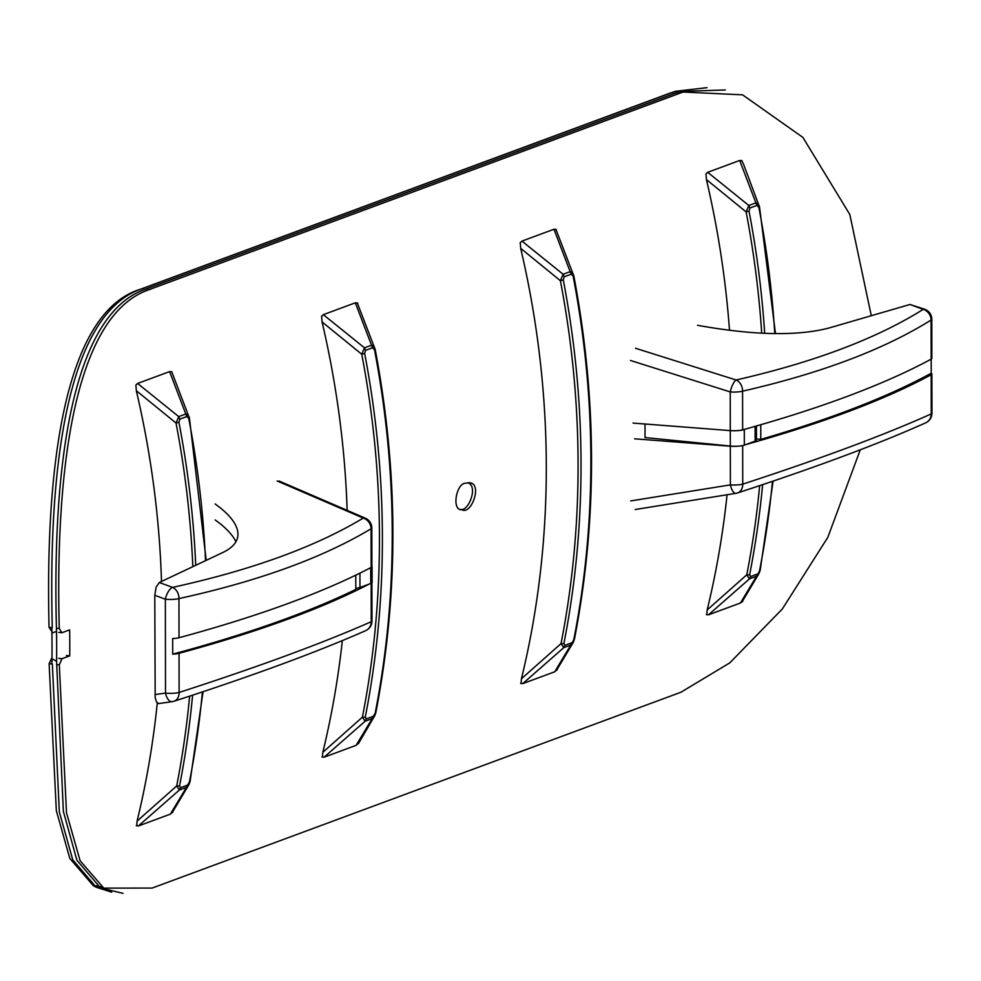 <?xml version="1.0" encoding="UTF-8"?>
<svg xmlns="http://www.w3.org/2000/svg" width="981" height="981" viewBox="0 0 981 981"><rect width="100%" height="100%" fill="white"/><g stroke="black" fill="none" stroke-linecap="round" stroke-linejoin="round"><path stroke-width="1.47" d="M111.699 892.183L96.248 887.265L72.753 859.871L59.326 811.876L52.349 664.063L49.111 663.671L51.968 657.601M675.504 91.294L669.41 93.342L675.504 91.294L706.97 87.665M672.439 92.361L140.59 289.187C62.809 312.804 45.298 473.222 49.05 627.362L52.287 627.717C48.216 473.345 65.58 311.835 143.618 288.218M51.895 631.605L49.05 627.362M49.111 663.671L56.334 810.686L69.798 858.363L93.22 885.598L96.248 887.265M669.41 93.342L140.59 289.187M672.5 93.968L680.041 91.454L725.29 89.97M676.816 92.57L143.68 289.812M51.834 627.668L51.919 632.966A842.998 721.072 69.7 0 1 51.956 658.742L51.907 664.002M123.054 893.335L100.663 888.05L76.886 860.251L63.36 811.361L56.579 661.255A848.307 725.609 -110.3 0 0 56.518 631.482C52.165 476.607 69.308 312.032 147.996 288.426M645.155 437.563L645.008 437.612A851.496 728.331 -110.3 0 0 644.995 424.013M465.632 483.216L469.335 482.713C483.02 483.339 471.248 515.417 461.99 509.715C451.088 510.893 456.484 482.75 465.632 483.216M460.42 509.335C468.342 512.303 478.777 485.902 467.667 482.726M366.207 718.926L365.3 716.964A5.31 1.594 -168.9 0 1 362.394 717.185L365.128 721.207L366.207 718.926L373.246 716.314L372.179 718.595L374.534 716.093L375.649 713.028M365.3 716.964A875.383 748.773 -110.3 0 0 364.662 353.467L361.756 354.264A874.022 747.608 69.7 0 1 362.394 717.185L322.81 752.317A851.496 728.331 -110.3 0 0 342.332 640.618M364.662 353.467L365.557 350.364L364.478 347.838L361.756 354.264L322.062 321.915L321.731 317.341A851.496 728.331 -110.3 0 0 321.498 316.373L323.338 314.668L355.33 302.81L357.611 302.994A851.496 728.331 69.7 0 1 357.82 303.84M365.557 350.364L372.608 347.752L371.517 345.226L364.478 347.838L323.338 314.668M372.608 347.752L374.509 349.825L374.84 348.12L373.381 345.95L371.517 345.226L355.33 302.81M374.509 349.825A875.383 748.773 69.7 0 1 375.134 713.322A5.31 1.594 11.1 0 0 375.809 712.733C398.801 594.204 398.593 473.087 375.183 349.42L357.342 303.043M375.134 713.322L373.246 716.314M374.644 715.885L358.384 743.696A851.496 728.331 69.7 0 0 358.605 742.825L356.103 745.352L324.11 757.197L321.989 756.952M322.774 756.878L322.271 757.062A851.496 728.331 -110.3 0 0 322.491 756.155L322.81 752.317M347.151 510.365A851.496 728.331 -110.3 0 0 322.062 321.915M180.467 787.706L179.56 785.756A5.31 1.594 -168.9 0 1 176.666 785.977L179.4 789.999L180.467 787.706L187.518 785.094L186.439 787.387L188.806 784.874L189.909 781.808M195.734 565.301A875.383 748.773 -110.3 0 0 178.934 422.259L176.028 423.044A874.022 747.608 69.7 0 1 192.84 566.675M178.934 422.259L179.83 419.157L178.738 416.618L176.028 423.044L136.322 390.696L136.003 386.122A851.496 728.331 -110.3 0 0 135.77 385.153L137.598 383.448L169.603 371.603L171.883 371.787A851.496 728.331 69.7 0 1 172.08 372.621M179.83 419.157L186.881 416.545L185.789 414.007L178.738 416.618L137.598 383.448M186.881 416.545L188.769 418.605L189.456 418.2L189.051 416.753L187.653 414.73L185.789 414.007L169.603 371.603M202.417 691.912A875.383 748.773 69.7 0 1 189.407 782.102A5.31 1.594 11.1 0 0 190.081 781.514L203.055 691.703M189.407 782.102L187.518 785.094M172.889 811.569L170.363 814.132L138.37 825.99L137.058 825.659M172.864 811.618A851.496 728.331 69.7 0 1 172.656 812.476L172.129 812.673M137.046 825.671L136.543 825.855A851.496 728.331 -110.3 0 0 136.764 824.935L137.082 821.109L176.666 785.977A874.022 747.608 69.7 0 0 189.627 696.142M137.07 825.671L136.261 825.744M172.116 372.755L189.456 418.2L206.206 560.359M171.601 371.836L172.116 372.743M137.082 821.109A851.496 728.331 -110.3 0 0 157.279 702.96M161.497 581.463A851.496 728.331 -110.3 0 0 136.322 390.696M574.326 638.692A5.31 1.594 -168.9 0 1 574.449 639.158A5.31 1.594 -168.9 0 1 573.775 639.759L570.807 645.032L573.174 642.518L574.277 639.465M571.886 642.751L564.835 645.351L563.756 647.644L570.807 645.032L554.731 671.777L522.738 683.634L520.617 683.389M564.835 645.351L563.928 643.401A5.31 1.594 -168.9 0 1 561.022 643.622L563.756 647.644L522.738 683.634M563.928 643.401A875.383 748.773 -110.3 0 0 563.29 279.904L560.384 280.701A874.022 747.608 69.7 0 1 561.022 643.622L521.438 678.754A851.496 728.331 -110.3 0 0 520.69 248.352L560.384 280.701L563.106 274.275L564.185 276.801L571.236 274.19L570.157 271.663L563.106 274.275L521.966 241.105L553.958 229.247L556.239 229.431A851.496 728.331 69.7 0 1 556.448 230.277M563.29 279.904L564.185 276.801M571.236 274.19L573.137 276.25L573.468 274.545L572.009 272.375L570.157 271.663L553.958 229.247M555.969 229.48L573.811 275.845C597.221 399.525 597.429 520.629 574.437 639.171L573.333 642.212M557.245 669.214L554.731 671.777M557.233 669.263A851.496 728.331 69.7 0 1 557.012 670.133L556.497 670.33M521.414 683.316L520.899 683.499A851.496 728.331 -110.3 0 0 521.132 682.58L521.438 678.754M520.69 248.352L520.359 243.779A851.496 728.331 -110.3 0 0 520.126 242.81L521.966 241.105M707.142 614.523L706.627 614.719A851.496 728.331 -110.3 0 0 706.86 613.799L707.166 609.961A851.496 728.331 -110.3 0 0 727.068 494.755M729.508 330.339A851.496 728.331 -110.3 0 0 706.418 179.56L706.087 174.986A851.496 728.331 -110.3 0 0 705.854 174.017L707.693 172.313L739.686 160.467L741.979 160.639A851.496 728.331 69.7 0 1 742.176 161.497M741.697 160.688L743.255 163.533M742.96 600.47A851.496 728.331 69.7 0 1 742.74 601.341L740.459 602.996L708.466 614.842L706.357 614.596M56.469 628.196L59.252 628.502L61.926 632.733L69.663 629.863A851.496 728.331 69.7 0 1 69.7 655.86L61.962 658.717L59.314 664.836L56.53 664.505M860.276 449.801L827.841 537.306L782.397 608.894L729.803 662.862L680.949 692.23L152.129 888.075L103.778 888.124L80.111 860.754L66.5 812.746L59.314 664.836M676.878 94.164L683.291 92.042L742.592 94.85L802.912 137.426L849.804 214.483L871.3 315.723M679.907 93.207L148.057 290.02M59.252 628.502C55.23 474.191 73.109 312.681 151.086 289.052M760.054 569.912A5.31 1.594 -168.9 0 1 760.177 570.378A5.31 1.594 -168.9 0 1 759.502 570.967L756.535 576.239L758.902 573.738L760.005 570.672M757.614 573.959L750.563 576.57L749.484 578.851L756.535 576.239L740.459 602.996M750.563 576.57L749.656 574.608A5.31 1.594 -168.9 0 1 746.749 574.841L749.484 578.851L708.466 614.842M764.69 333.344A875.383 748.773 -110.3 0 0 749.018 211.111L746.124 211.908A874.022 747.608 69.7 0 1 761.71 333.209M749.018 211.111L749.925 208.009L748.834 205.483L746.124 211.908L706.418 179.56M749.925 208.009L756.964 205.397L755.885 202.871L748.834 205.483L707.693 172.313M756.964 205.397L758.865 207.469L759.552 207.065L759.147 205.618L757.737 203.594L755.885 202.871L739.686 160.467M742.973 600.421L742.74 601.341M707.166 609.961L746.749 574.841A874.022 747.608 69.7 0 0 759.662 485.632M58.713 658.361L61.962 658.717M66.45 655.492L69.7 655.86M58.676 632.365L61.926 632.733M370.769 583.499A10.619 2.17 -0.1 0 0 372.106 582.432L372.081 566.834A10.619 2.17 179.9 0 1 370.732 567.901L370.769 583.499L359.966 587.496L359.941 573.125M369.114 568.502L370.732 567.901M355.796 588.355A10.619 2.17 -0.1 0 0 359.966 587.496M755.1 426.355L755.125 441.143A10.619 2.17 -0.1 0 0 756.461 440.077L756.437 425.975M755.125 441.143L744.321 445.141L744.297 429.543L745.928 428.942M744.297 429.543A10.619 2.17 179.9 0 1 738.202 430.573M633.027 423.081L730.293 430.61L730.33 446.061A10.619 2.17 -0.1 0 0 744.321 445.141M730.33 446.061L645.008 437.551M215.158 519.942C225.667 527.496 232.595 534.768 235.943 541.757M215.121 503.94C230.167 514.804 237.782 524.884 237.978 534.155C237.905 541.598 232.84 547.717 222.797 552.524L159.302 582.493L156.102 587.141L154.79 595.308L155.182 697.798L156.47 701.905L158.554 703.585L172.19 701.673A10.619 5.408 81.8 0 0 172.754 701.525A10.619 8.191 -107.9 0 0 173.931 701.268A10.619 8.191 -107.9 0 0 179.118 692.463A10.619 2.17 179.9 0 1 165.507 693.077A10.619 5.408 81.8 0 0 172.19 701.673A10.619 10.619 0 0 0 173.944 701.268C253.282 675.566 317.182 652.022 365.643 630.66A10.619 9.736 66.2 0 1 365.447 630.746M365.398 518.226A10.619 5.628 113.3 0 0 363.252 518.078A10.619 9.602 58.9 0 1 371.076 528.759A10.619 2.17 -0.1 0 0 371.811 527.962A10.619 10.619 0 0 0 365.398 518.226L279.009 480.997M154.79 595.308L165.348 599.195A10.619 4.439 -69.8 0 1 172.558 587.386A10.619 8.338 77.7 0 1 178.959 598.594C258.665 581.095 322.7 557.821 371.076 528.759L371.149 567.447A10.619 2.17 -0.1 0 0 371.885 566.65L371.811 527.962M154.961 694.597L165.507 693.077L165.348 599.195A10.619 2.17 -0.1 0 0 178.959 598.594L179.02 637.736A1424.02 291.786 -0.1 0 0 371.149 567.447M369.138 584.1A1424.02 291.786 179.9 0 1 179.045 653.321A10.619 2.17 179.9 0 1 172.705 654.155L172.668 638.557A10.619 2.17 -0.1 0 0 179.02 637.736M371.174 583.327L371.235 621.721A10.619 9.736 66.2 0 1 365.643 630.66A10.619 10.619 0 0 0 371.971 620.924A10.619 2.17 179.9 0 1 371.235 621.721C322.847 643.082 258.812 666.663 179.118 692.463L179.045 653.321M172.705 654.155A1423.137 291.602 -0.1 0 0 355.796 589.397L355.772 575.16M924.838 309.297A10.619 4.439 110.2 0 0 923.219 309.371A10.619 9.638 57.8 0 1 931.092 320.027A10.619 2.17 -0.1 0 0 931.791 319.254A10.619 10.619 0 0 0 924.838 309.297L909.963 304.478L829.006 328.01C797.246 336.287 753.408 335.379 697.503 325.287M738.227 446.171A10.619 2.17 179.9 0 1 730.318 446.208L730.391 484.884A10.619 4.132 80.9 0 0 735.897 493.333A10.619 4.132 80.9 0 0 736.302 493.222A10.619 8.265 -108.1 0 0 737.504 492.953A10.619 8.265 -108.1 0 0 742.727 484.136A10.619 2.17 179.9 0 1 730.391 484.884L630.697 500.923M925.488 422.921A10.619 9.773 -114.2 0 0 925.684 422.836A10.619 9.773 -114.2 0 0 931.251 413.908C884.163 435.061 821.318 458.47 742.727 484.136L742.666 445.607M635.247 509.519L735.897 493.333A10.619 10.619 0 0 0 737.516 492.953C815.763 467.373 878.486 444.001 925.684 422.836A10.619 10.619 0 0 0 931.95 413.136A10.619 2.17 179.9 0 1 931.251 413.908L931.19 374.767A1424.02 291.786 179.9 0 1 745.952 444.54M756.461 438.912L760.79 439.402A1423.137 291.602 -0.1 0 0 931.214 373.221A10.619 2.17 179.9 0 1 931.876 373.982A10.619 2.17 179.9 0 1 931.19 374.767M730.318 446.208L634.597 438.801M630.452 360.468L730.232 391.922A10.619 2.17 -0.1 0 0 742.568 391.174A10.619 8.4 -102.8 0 0 736.106 379.99A10.619 3.176 107.5 0 0 730.232 391.922L730.293 430.61A10.619 2.17 -0.1 0 0 742.642 429.862A1424.02 291.786 -0.1 0 0 931.153 359.169A10.619 2.17 -0.1 0 0 931.852 358.396L931.791 319.254M931.19 359.156L931.214 373.221M742.642 429.862L742.568 391.174C821.171 373.197 884.004 349.481 931.092 320.027L931.153 359.169M760.765 424.724L760.79 439.402M56.579 661.255L51.956 658.742M51.919 632.966L56.518 631.482M324.11 757.197L365.128 721.207L372.179 718.595L356.103 745.352M179.56 785.756A875.383 748.773 -110.3 0 0 192.607 695.161M188.769 418.605A875.383 748.773 69.7 0 1 205.532 560.678M138.37 825.99L179.4 789.999L186.439 787.387L170.363 814.132M573.137 276.25A875.383 748.773 69.7 0 1 573.775 639.759M749.656 574.608A875.383 748.773 -110.3 0 0 762.642 484.626M758.865 207.469A875.383 748.773 69.7 0 1 774.782 333.638M772.464 481.328A875.383 748.773 69.7 0 1 759.502 570.967M277.145 480.972L363.252 518.078C315.232 546.944 251.676 570.047 172.558 587.386L159.302 582.493M909.963 304.478L923.219 309.371C876.487 338.641 814.12 362.185 736.106 379.99L635.492 348.255M680.041 91.454L675.713 92.852M100.663 888.05L96.334 885.684M375.809 712.721L374.705 715.787M190.081 781.514L188.977 784.567M188.904 784.69L172.362 812.391M556.717 670.035L573.272 642.347M773.102 481.107L760.177 570.378L759.061 573.431M743.267 163.533L759.539 207.065L775.481 333.638M742.445 601.255L759 573.554M103.778 888.124L100.749 886.481M683.279 92.042L680.25 92.999M371.971 620.924L371.909 582.849M931.876 373.982L931.95 413.136"/></g></svg>
